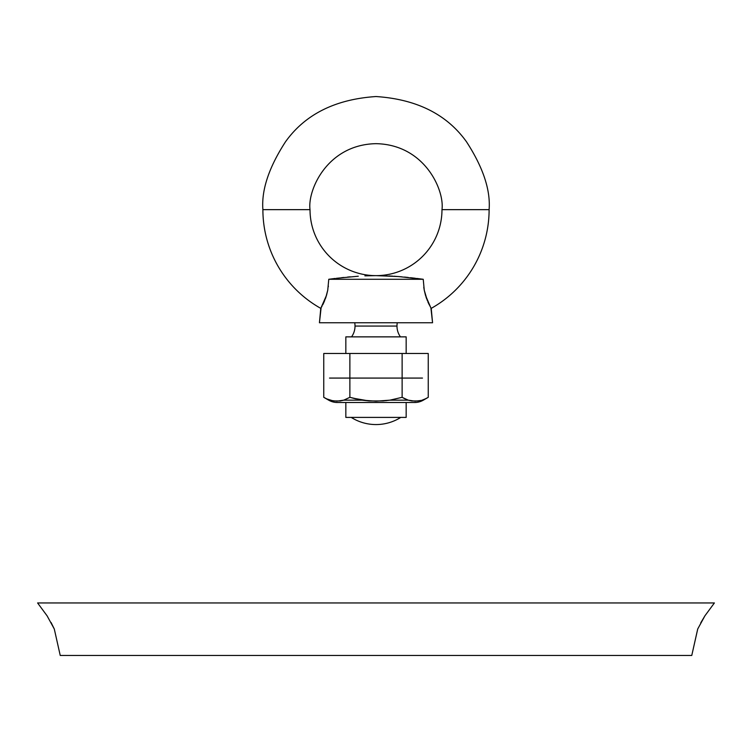 <?xml version="1.0" encoding="UTF-8"?>
<svg xmlns="http://www.w3.org/2000/svg" width="752" height="752" viewBox="0 0 752 752"><rect width="100%" height="100%" fill="white"/><g stroke="black" fill="none" stroke-linecap="round" stroke-linejoin="round"><path stroke-width="1.13" d="M397.282 322.758A18.509 18.509 0 0 0 396.981 326.067L355.019 326.067A18.509 18.509 0 0 0 354.718 322.758A18.509 18.509 0 0 1 351.541 336.868A18.509 18.509 0 0 0 355.019 326.067L396.981 326.067A18.509 18.509 0 0 1 397.282 322.758M430.642 307.371L425.482 295.301L424.25 290.169L423.235 279.283L328.765 279.283L327.75 290.159L326.537 295.245L320.784 308.367A113.11 113.11 0 0 1 262.89 209.648C261.376 189.993 268.915 167.367 285.506 141.78C305.152 114.332 335.317 99.245 376 96.538C416.683 99.245 446.848 114.332 466.494 141.78C483.085 167.367 490.624 189.993 489.11 209.648A113.11 113.11 -29.4 0 1 431.216 308.367L430.435 307.013M429.317 304.898L428.443 303.112M376 275.636A65.979 65.979 0 0 1 310.021 209.648L262.89 209.648A113.11 113.11 0 0 0 320.784 308.367L319.44 322.758L432.56 322.758L431.216 308.367A113.11 113.11 0 0 0 489.11 209.648L441.979 209.648L489.11 209.648C490.624 189.993 483.085 167.367 466.494 141.78C446.848 114.332 416.683 99.245 376 96.538C335.317 99.245 305.152 114.332 285.506 141.78C268.915 167.367 261.376 189.993 262.89 209.648L310.021 209.648C307.371 190.35 327.167 144.572 376 143.67C424.833 144.572 444.629 190.35 441.979 209.648A65.979 65.979 0 0 1 376 275.636L364.899 275.862L376 275.636A65.979 65.979 0 0 0 441.979 209.648C444.629 190.35 424.833 144.572 376 143.67C327.167 144.572 307.371 190.35 310.021 209.648A65.979 65.979 0 0 0 376 275.636L398.541 276.557L423.235 279.283L424.25 290.169L427.371 300.668M426.412 298.177L426.685 298.901M426.224 297.613L425.97 296.861M424.241 290.112L423.78 287.264M423.235 279.283L416.768 278.437M415.339 278.268L410.517 277.704M408.204 277.46L404.435 277.074M401.888 276.839L393.879 276.228M392.741 276.153L388.784 275.937M387.073 275.862L382.881 275.721M381.537 275.693L379.13 275.655M322.664 304.936L325.785 297.604L327.75 290.159L328.765 279.302M328.361 286.117L328.276 286.794M325.588 298.149L326.124 296.57M325.776 297.613L325.428 298.6M324.084 301.937L324.657 300.593M324.168 301.759L323.078 304.099M322.025 306.167L321.499 307.126M336.36 278.306L358.281 276.219M350.3 276.83L347.584 277.074M343.833 277.45L341.455 277.714M326.791 398.917L323.755 397.319L323.755 353.487L349.877 353.487L349.877 397.319L349.877 353.487L402.123 353.487L402.123 397.319L402.123 353.487L428.245 353.487L428.245 397.319L428.245 353.487L323.755 353.487L323.755 397.319L328.662 400.158L329.855 400.158L326.791 398.917L333.333 400.957L340.299 400.957L343.777 400.158L349.877 397.319L362.079 400.158L369.035 400.957L383.003 400.948L389.921 400.158L402.123 397.319L408.223 400.158L411.701 400.957L418.667 400.957L423.338 400.158A17.55 17.55 0 0 1 414.559 402.508L337.441 402.508A17.55 17.55 0 0 1 328.662 400.158A17.55 17.55 0 0 0 337.441 402.508L414.559 402.508A17.55 17.55 0 0 0 423.338 400.158L415.179 401.183L408.223 400.158L389.921 400.158L376.028 401.183L362.079 400.158L343.777 400.158L336.821 401.183L328.662 400.158L324.714 397.864M345.835 402.508L345.835 417.398L406.165 417.398L406.165 402.508L406.165 417.398L345.835 417.398L345.835 402.508M400.797 417.398A46.483 46.483 0 0 1 351.203 417.398M400.459 336.868A18.509 18.509 0 0 1 396.981 326.067A18.509 18.509 0 0 0 400.459 336.868M328.765 279.283L335.232 278.437M345.835 336.868L345.835 353.28L345.835 336.868L406.165 336.868L406.165 353.28L406.165 336.868L345.835 336.868M427.832 301.759L430.511 307.126M430.896 307.812L432.56 322.758L319.44 322.758L321.104 307.812M700.714 622.91L704.906 615.841M697.706 629.02L691.765 655.462L60.235 655.462L54.294 629.02L47.122 615.879L37.6 602.954L47.094 615.832M51.08 622.524L54.266 628.954M37.6 602.954L714.4 602.954L704.934 615.794L697.743 628.945L691.765 655.462M428.02 302.191L428.612 303.46M423.902 288.082L424.25 290.15M322.768 304.729L323.388 303.47M403.091 397.864L405.149 398.908L402.123 397.319L389.921 400.158L382.994 400.957M369.006 400.957L352.942 398.165M422.145 400.158L425.218 398.908L422.145 400.158M415.452 353.487L336.548 353.487M329.517 378.077L422.483 378.077M329.855 400.158L333.333 400.957M385.908 400.703L386.453 400.637M389.921 400.158L408.223 400.158L411.701 400.957M427.409 397.799L425.218 398.908M408.223 400.158L402.123 397.319M355.922 398.908L349.877 397.319L343.777 400.158L362.079 400.158L349.877 397.319M428.245 397.319L423.338 400.158"/></g></svg>
